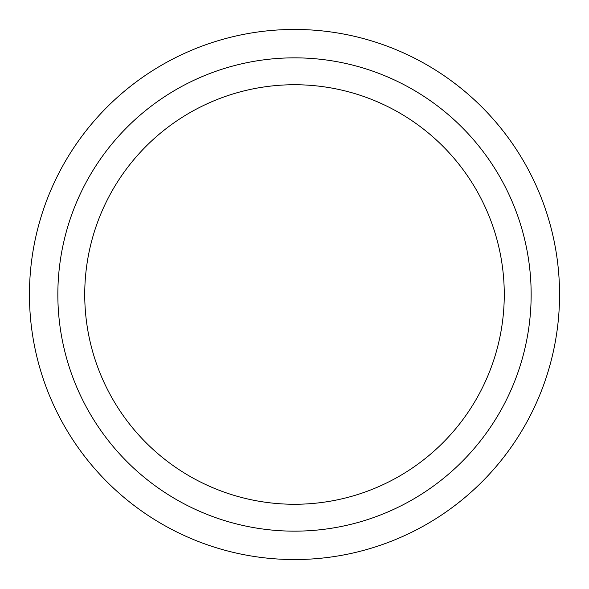 <?xml version="1.0" encoding="UTF-8"?>
<svg xmlns="http://www.w3.org/2000/svg" width="589" height="589" viewBox="0 0 589 589"><rect width="100%" height="100%" fill="white"/><g stroke="black" fill="none" stroke-linecap="round" stroke-linejoin="round"><path stroke-width="0.88" d="M504.265 294.5A209.765 209.765 0 0 0 294.5 84.735A209.765 209.765 0 0 0 84.735 294.5A209.765 209.765 0 0 0 294.5 504.265A209.765 209.765 0 0 0 504.265 294.5M531.153 294.5A236.653 236.653 0 0 0 294.5 57.847A236.653 236.653 0 0 0 57.847 294.5A236.653 236.653 0 0 0 294.5 531.153A236.653 236.653 0 0 0 531.153 294.5M29.45 294.5A265.05 265.05 0 0 0 294.5 559.55A265.05 265.05 0 0 0 559.55 294.5A265.05 265.05 0 0 0 294.5 29.45A265.05 265.05 0 0 0 29.45 294.5"/></g></svg>
